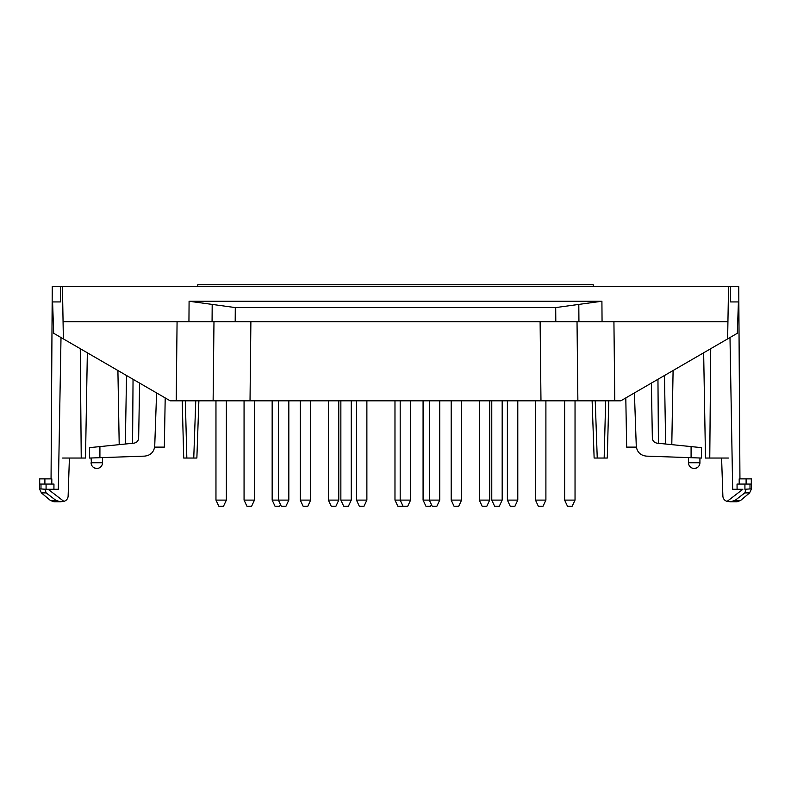 <?xml version="1.0" encoding="UTF-8"?>
<svg xmlns="http://www.w3.org/2000/svg" width="791" height="791" viewBox="0 0 791 791"><rect width="100%" height="100%" fill="white"/><g stroke="black" fill="none" stroke-linecap="round" stroke-linejoin="round"><path stroke-width="1.19" d="M594.13 458.048L592.123 400.81L594.13 458.048L604.166 458.048L605.659 400.81M608.783 400.81L607.28 458.048L604.166 458.048M545.899 500.1L543.031 506.24L538.345 506.24L535.487 500.1L545.899 500.1L545.899 400.81L244.063 400.81L244.063 500.1L254.475 500.1L254.475 400.81M728.551 286.322L730.637 286.322L730.637 301.935L738.418 301.935L737.321 333.278L727.631 338.894L728.551 286.322L60.363 286.322L60.363 301.935L52.582 301.935L53.679 333.278L170.174 400.81L176.215 400.81L177.075 321.71M727.938 321.71L235.194 321.71L235.293 307.58L189.089 301.242L188.94 321.71L235.194 321.71L213.975 321.71L213.125 400.81L176.215 400.81M63.369 338.894L63.062 321.71L188.94 321.71M212.196 304.416L212.067 321.71L213.975 321.71M578.804 304.416L578.933 321.71L555.806 321.71L555.707 307.58L601.911 301.242L189.089 301.242M517.789 500.1L514.931 506.24L510.244 506.24L507.387 500.1L517.789 500.1L517.789 400.81M254.475 500.1L251.607 506.24L246.93 506.24L244.063 500.1M310.675 500.1L307.818 506.24L303.131 506.24L300.264 500.1L310.675 500.1L310.675 400.81M366.876 500.1L364.018 506.24L359.332 506.24L356.474 500.1L366.876 500.1L366.876 400.81M431.411 504.569L430.63 506.24L425.944 506.24L423.076 500.1L439.737 500.1L439.737 400.81M489.688 500.1L486.831 506.24L482.144 506.24L479.287 500.1L489.688 500.1L489.688 400.81M575.037 500.1L572.17 506.24L567.493 506.24L564.626 500.1L575.037 500.1L575.037 400.81L564.626 400.81L564.626 500.1M439.737 500.1L436.869 506.24L432.193 506.24L429.325 500.1L429.325 400.81M351.263 500.1L348.406 506.24L343.719 506.24L340.862 500.1L351.263 500.1L351.263 400.81M288.824 500.1L285.956 506.24L281.27 506.24L278.412 500.1L288.824 500.1L288.824 400.81M410.588 500.1L407.731 506.24L403.044 506.24L400.187 500.1L410.588 500.1L410.588 400.81M502.176 500.1L499.319 506.24L494.632 506.24L491.775 500.1L502.176 500.1L502.176 400.81M461.588 500.1L458.731 506.24L454.044 506.24L451.186 500.1L461.588 500.1L461.588 400.81M402.787 505.686L402.53 506.24L397.843 506.24L394.976 500.1L400.187 500.1L400.187 400.81M338.775 500.1L335.918 506.24L331.231 506.24L328.374 500.1L338.775 500.1L338.775 400.81M280.489 504.569L279.707 506.24L275.031 506.24L272.163 500.1L278.412 500.1L278.412 400.81M226.374 500.1L223.507 506.24L218.83 506.24L215.963 500.1L226.374 500.1L226.374 400.81L215.963 400.81L215.963 500.1M593.25 286.322L593.25 284.76L197.75 284.76L197.75 286.322M691.087 457.692L701.488 458.048L701.488 447.647L691.087 446.589L691.087 457.692L699.926 457.999L646.306 456.12C640.354 455.389 637.012 452.037 636.271 446.084L634.412 392.929M691.087 446.589L657.034 443.148C654.197 442.634 652.634 440.933 652.348 438.066L651.389 383.091M699.926 462.735C699.59 466.215 697.682 468.124 694.211 468.46A5.725 5.725 0 0 0 699.926 462.735L699.432 465.068A5.725 5.725 0 0 1 698.532 466.482L697.959 467.066A5.725 5.725 0 0 1 696.535 467.965L694.211 468.46A5.725 5.725 0 0 1 688.486 462.735L699.926 462.735L699.926 457.999M46.204 492.922L44.879 489.273L40.984 488.927L46.076 489.273L46.076 484.072L53.956 484.072L53.917 489.273L53.956 484.072M40.984 484.072L39.698 484.072L39.698 478.871L39.55 488.927L40.984 488.927L40.984 484.072L46.076 484.072M51.82 478.871L51.791 484.072L51.82 478.871L39.698 478.871M183.72 458.048L182.217 400.81L183.72 458.048L196.87 458.048L198.877 400.81M51.059 478.871L52.255 286.322L60.363 286.322M739.941 478.871L738.745 286.322L730.637 286.322M156.588 392.929L154.729 446.084C153.988 452.037 150.646 455.389 144.694 456.12L89.512 458.048L89.512 447.647L133.966 443.148C136.803 442.634 138.366 440.933 138.652 438.066L139.611 383.091M673.092 370.514L671.796 444.641M665.666 444.028L664.47 375.507M746.111 484.072L746.111 478.871L751.45 478.871L751.45 488.927L749.591 492.912L744.796 492.912L734.958 500.485L744.875 492.842M746.111 478.871L739.18 478.871L739.209 484.072M625.8 397.922L626.66 447.123L636.36 447.123M744.924 489.273L750.016 488.927L744.924 489.273L744.924 484.072L737.044 484.072L737.083 489.273M744.924 484.072L751.302 484.072L751.302 478.871M60.274 501.761L63.903 501.395C66.355 500.594 67.759 498.923 68.115 496.402A35840.348 35834.891 0 0 1 69.41 458.048M64.407 501.207L60.65 501.771L56.042 500.485L46.204 492.912L41.409 492.912L39.55 488.927M61.006 337.53L58.326 489.273L46.076 489.273M125.334 444.028L126.53 375.507M117.908 370.514L119.204 444.641M62.618 458.048L85.507 458.048L87.346 352.796L85.507 458.048M165.2 397.922L164.34 447.123L154.641 447.123M727.631 338.894L620.826 400.81L614.785 400.81L613.925 321.71M540.115 321.71L540.975 400.81L614.785 400.81M250.885 321.71L250.025 400.81L213.125 400.81M91.074 457.999L99.913 457.692L91.074 457.999L91.568 465.068A5.725 5.725 0 0 0 92.468 466.482L93.041 467.066A5.725 5.725 0 0 0 94.465 467.965L96.789 468.46A5.725 5.725 0 0 0 102.514 462.735L91.074 462.735C91.41 466.215 93.318 468.124 96.789 468.46A5.725 5.725 0 0 1 91.074 462.735M728.382 458.048L705.493 458.048L703.654 352.796L705.493 458.048M555.707 307.58L235.293 307.58M63.062 321.71L62.449 286.322M63.903 501.395L48.132 489.273L44.879 489.273M729.994 337.53L732.674 489.273L742.868 489.273L727.097 501.395C724.645 500.594 723.241 498.923 722.885 496.402A35840.348 35834.891 180 0 0 721.59 458.048M749.591 492.912L740.564 500.485L734.958 500.485L730.311 501.751L727.097 501.395L730.696 501.761M726.593 501.207L727.097 501.395M746.121 489.273L744.796 492.912M601.911 301.242L602.06 321.71M44.889 484.072L44.889 478.871M186.834 458.048L185.341 400.81M99.913 446.589L99.913 457.692M60.65 501.761L53.936 501.761L50.436 500.485L56.042 500.485M195.763 400.81L193.755 458.048M80.267 348.693L81.236 458.048M132.581 443.296L133.046 379.294M577.025 321.71L577.875 400.81M595.237 400.81L597.245 458.048M710.733 348.693L709.764 458.048M750.016 484.072L750.016 488.927L751.45 488.927M658.419 443.296L657.954 379.294M507.387 500.1L507.387 400.81M300.264 500.1L300.264 400.81M356.474 500.1L356.474 400.81M423.076 500.1L423.076 400.81M479.287 500.1L479.287 400.81M340.862 500.1L340.862 400.81M491.775 500.1L491.775 400.81M535.487 500.1L535.487 400.81M451.186 500.1L451.186 400.81M394.976 500.1L394.976 400.81M328.374 500.1L328.374 400.81M272.163 500.1L272.163 400.81M688.486 457.594L688.486 462.735M50.436 500.485L41.409 492.912M102.514 457.594L102.514 462.735M740.564 500.485L737.064 501.761L730.311 501.761M730.34 501.761L737.064 501.761"/></g></svg>
